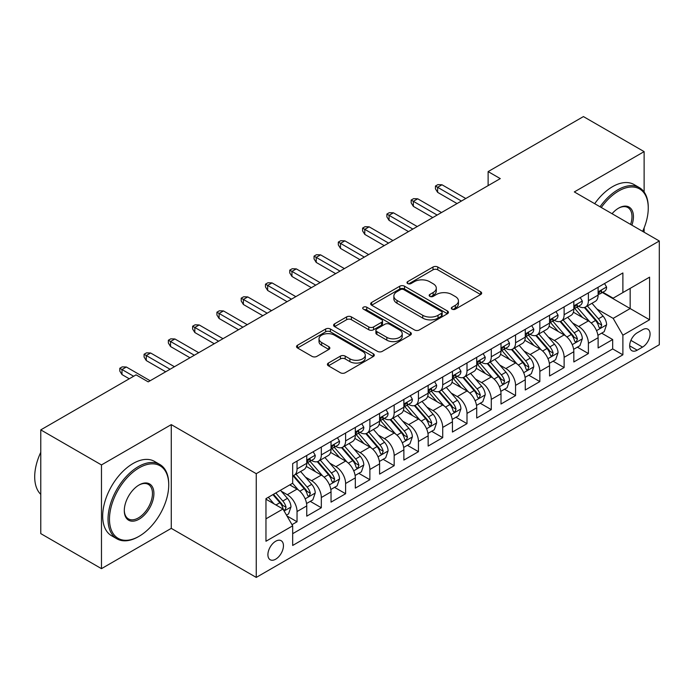 <?xml version="1.0" encoding="UTF-8"?>
<svg xmlns="http://www.w3.org/2000/svg" width="694" height="694" viewBox="0 0 694 694"><rect width="100%" height="100%" fill="white"/><g stroke="black" fill="none" stroke-linecap="round" stroke-linejoin="round"><path stroke-width="1.04" d="M452.02 309.16A2.36 1.362 0 0 0 455.351 309.16L480.673 294.534A3.375 1.943 0 0 0 481.662 293.163A3.375 1.943 0 0 0 480.673 291.784L437.775 267.017A3.375 1.943 0 0 0 433.013 267.017L407.69 281.634A2.36 1.362 0 0 0 406.996 282.597A2.36 1.362 0 0 0 407.69 283.56A2.36 1.362 0 0 0 411.03 283.56L414.301 281.669A10.783 6.229 0 0 1 429.56 281.669L433.134 283.733A10.783 6.229 0 0 1 436.292 288.14A10.783 6.229 0 0 1 433.134 292.538L429.855 294.438A2.36 1.362 0 0 0 429.161 295.401A2.36 1.362 0 0 0 429.855 296.364A2.36 1.362 0 0 0 433.195 296.364L436.465 294.464A10.783 6.229 0 0 1 451.716 294.464L455.299 296.529A10.783 6.229 0 0 1 458.456 300.936A10.783 6.229 0 0 1 455.299 305.343L452.02 307.234A2.36 1.362 0 0 0 451.326 308.197A2.36 1.362 0 0 0 452.02 309.16L452.02 307.234M275.674 559.199A10.991 6.341 120 0 0 282.857 549.509A10.991 6.341 120 0 0 281.174 540.713A10.991 6.341 120 0 0 275.674 541.251A10.991 6.341 120 0 0 268.5 550.932A10.991 6.341 120 0 0 270.183 559.737A10.991 6.341 120 0 0 275.674 559.199M328.392 363.057A3.375 1.943 0 0 0 327.403 364.437A3.375 1.943 0 0 0 328.392 365.807L340.424 372.756A3.375 1.943 0 0 0 345.187 372.756L373.311 356.525A3.375 1.943 0 0 0 374.3 355.146A3.375 1.943 0 0 0 373.311 353.775L330.413 329.008A3.375 1.943 0 0 0 325.651 329.008L297.526 345.239A3.375 1.943 0 0 0 296.538 346.618A3.375 1.943 0 0 0 297.526 347.989L312.066 356.386A3.375 1.943 0 0 0 316.828 356.386L328.861 349.438A3.375 1.943 0 0 0 329.85 348.058A3.375 1.943 0 0 0 328.861 346.688L321.652 342.524A9.013 5.205 0 0 1 319.014 338.846A9.013 5.205 0 0 1 324.584 334.031A9.013 5.205 0 0 1 334.404 335.159L362.65 351.468A9.013 5.205 0 0 1 365.287 355.146A9.013 5.205 0 0 1 359.718 359.96A9.013 5.205 0 0 1 349.897 358.833L345.187 356.109A3.375 1.943 0 0 0 340.424 356.109L328.392 363.057L328.392 365.807M171.271 424.624L101.471 464.928L40.773 429.881L40.773 533.617L101.471 568.655L171.271 528.36L256.251 577.417L256.251 473.69L171.271 424.624L171.271 528.36M644.127 192.012L644.127 151.622L574.32 191.926L659.3 240.992L256.251 473.69M644.127 151.622L583.428 116.583L488.125 171.6L488.125 185.619M40.773 429.881L136.067 374.855L148.212 381.865L500.27 178.61L488.125 171.6M414.544 329.971A3.375 1.943 0 0 0 419.306 329.971L447.43 313.731A3.375 1.943 0 0 0 448.419 312.352A3.375 1.943 0 0 0 447.43 310.981L404.533 286.214A3.375 1.943 0 0 0 399.761 286.214L371.646 302.445A3.375 1.943 0 0 0 370.657 303.825A3.375 1.943 0 0 0 371.646 305.204L414.544 329.971M364.367 309.663A2.36 1.362 0 0 1 366.762 310.001L366.762 307.199L410.371 332.374A3.375 1.943 0 0 1 411.36 333.753A3.375 1.943 0 0 1 410.371 335.124L382.247 351.364A3.375 1.943 0 0 1 377.484 351.364L334.586 326.596L334.586 323.846A3.375 1.943 0 0 0 333.597 325.217A3.375 1.943 0 0 0 334.586 326.596M334.586 323.846L346.618 316.898A3.375 1.943 0 0 1 351.39 316.898L368.783 326.943A3.375 1.943 0 0 0 373.554 326.943L381.535 322.328A3.375 1.943 0 0 0 382.524 320.958A3.375 1.943 0 0 0 381.535 319.578L363.422 309.125A2.36 1.362 0 0 1 362.728 308.162A2.36 1.362 0 0 1 364.185 306.904A2.36 1.362 0 0 1 366.762 307.199M292.009 524.673L297.041 521.767L286.969 515.954M281.235 491.196L287.333 494.709A13.733 7.929 60 0 1 297.041 511.539L306.757 505.926L306.757 516.163L321.322 507.748L310.279 501.372M305.516 477.177L311.615 480.699A13.733 7.929 60 0 1 321.322 497.52L331.038 491.907L331.038 502.144L345.603 493.729L334.56 487.353M329.797 463.158L335.896 466.68A13.733 7.929 60 0 1 345.603 483.501L355.319 477.888L355.319 488.125L369.885 479.719L358.833 473.334M354.079 449.139L360.169 452.661A13.733 7.929 60 0 1 369.885 469.482L379.592 463.878L379.592 474.106L394.166 465.7L383.114 459.315M378.351 435.121L384.45 438.643A13.733 7.929 60 0 1 394.166 455.464L403.873 449.859L403.873 460.087L418.447 451.681L407.395 445.296M402.633 421.102L408.731 424.624A13.733 7.929 60 0 1 418.447 441.445L428.155 435.841L428.155 446.069L442.72 437.662L431.677 431.286M426.914 407.083L433.013 410.605A13.733 7.929 60 0 1 442.72 427.426L452.436 421.822L452.436 432.05L467.001 423.644L455.958 417.268M451.195 393.073L457.294 396.586A13.733 7.929 60 0 1 467.001 413.407L476.717 407.803L476.717 418.04L491.283 409.625L480.239 403.249M475.477 379.054L481.575 382.567A13.733 7.929 60 0 1 491.283 399.388L500.999 393.784L500.999 404.021L515.564 395.606L504.512 389.23M499.758 365.035L505.848 368.549A13.733 7.929 60 0 1 515.564 385.378L525.271 379.765L525.271 390.002L539.845 381.587L528.793 375.211M524.031 351.017L530.129 354.539A13.733 7.929 60 0 1 539.845 371.359L549.553 365.747L549.553 375.983L564.127 367.568L553.075 361.192M548.312 336.998L554.411 340.52A13.733 7.929 60 0 1 564.127 357.341L573.834 351.728L573.834 361.964L588.399 353.55L588.399 343.322A13.733 7.929 -120 0 0 578.692 326.501L572.593 322.979M577.356 347.173L588.399 353.55M306.757 505.926A13.733 7.929 -120 0 0 297.041 489.105L289.762 484.898M331.038 491.907A13.733 7.929 -120 0 0 321.322 475.086L306.306 466.42M355.319 477.888A13.733 7.929 -120 0 0 345.603 461.068L330.587 452.401M379.592 463.878A13.733 7.929 -120 0 0 369.885 447.049L354.868 438.382M403.873 449.859A13.733 7.929 -120 0 0 394.166 433.039L379.15 424.364M428.155 435.841A13.733 7.929 -120 0 0 418.447 419.02L403.431 410.345M452.436 421.822A13.733 7.929 -120 0 0 442.72 405.001L427.712 396.326M476.717 407.803A13.733 7.929 -120 0 0 467.001 390.982L451.985 382.316M500.999 393.784A13.733 7.929 -120 0 0 491.283 376.963L476.266 368.297M525.271 379.765A13.733 7.929 -120 0 0 515.564 362.945L500.548 354.278M549.553 365.747A13.733 7.929 -120 0 0 539.845 348.926L524.829 340.26M573.834 351.728A13.733 7.929 -120 0 0 564.127 334.907L549.11 326.241M642.549 329.719L637.205 332.808A10.644 6.142 120 0 0 630.247 342.185A10.644 6.142 120 0 0 631.887 350.713A10.644 6.142 120 0 0 637.205 350.192L642.549 347.104A10.644 6.142 120 0 0 649.497 337.726A10.644 6.142 120 0 0 647.866 329.199A10.644 6.142 120 0 0 642.549 329.719M256.251 577.417L659.3 344.727L659.3 240.992M265.967 518.826L282.961 509.014L292.677 525.835L292.677 545.458L622.882 354.816L622.882 335.193L613.166 318.373L596.875 308.96M292.677 525.835L265.967 541.251L265.967 498.639L292.677 483.215L292.677 463.592L622.882 272.95L622.882 292.573L649.584 277.158L649.584 319.769L622.882 335.193M311.485 460.434L311.615 460.512A13.733 7.929 60 0 0 318.477 461.189L328.193 455.585A13.733 7.929 -120 0 0 331.038 449.296L331.038 441.445M335.766 446.416L335.896 446.494A13.733 7.929 60 0 0 342.758 447.17L352.474 441.566A13.733 7.929 -120 0 0 355.319 435.277L355.319 427.426M360.047 432.397L360.169 432.475A13.733 7.929 60 0 0 367.039 433.151L376.755 427.547A13.733 7.929 -120 0 0 379.592 421.258L379.592 413.407M384.329 418.387L384.45 418.456A13.733 7.929 60 0 0 391.321 419.133L401.028 413.529A13.733 7.929 -120 0 0 403.873 407.239L403.873 399.388M408.601 404.368L408.731 404.437A13.733 7.929 60 0 0 415.602 405.123L425.309 399.51A13.733 7.929 -120 0 0 428.155 393.22L428.155 385.37M432.883 390.349L433.013 390.418A13.733 7.929 60 0 0 439.875 391.104L449.591 385.491A13.733 7.929 -120 0 0 452.436 379.202L452.436 371.359M457.164 376.33L457.294 376.4A13.733 7.929 60 0 0 464.156 377.085L473.872 371.472A13.733 7.929 -120 0 0 476.717 365.191L476.717 357.341M481.445 362.311L481.575 362.381A13.733 7.929 60 0 0 488.437 363.066L498.153 357.453A13.733 7.929 -120 0 0 500.999 351.173L500.999 343.322M505.726 348.293L505.848 348.371A13.733 7.929 60 0 0 512.719 349.047L522.435 343.443A13.733 7.929 -120 0 0 525.271 337.154L525.271 329.303M530.008 334.274L530.129 334.352A13.733 7.929 60 0 0 537 335.029L546.707 329.424A13.733 7.929 -120 0 0 549.553 323.135L549.553 315.284M554.28 320.255L554.411 320.333A13.733 7.929 60 0 0 561.281 321.01L570.989 315.406A13.733 7.929 -120 0 0 573.834 309.116L573.834 301.265M292.677 533.686L612.681 348.926L612.681 339.539L598.115 347.946L598.115 337.718A13.733 7.929 -120 0 0 588.399 320.888L573.391 312.222M578.562 306.236L578.692 306.314A13.733 7.929 -120 0 0 585.554 306.991A13.733 7.929 -120 0 0 588.399 300.702L588.399 292.859M585.554 306.991L595.27 301.387A13.733 7.929 -120 0 0 598.115 295.097L598.115 287.247M297.041 461.068L297.041 468.918A13.733 7.929 60 0 1 294.195 475.208A13.733 7.929 60 0 1 292.677 475.763M294.195 475.208L303.911 469.604A13.733 7.929 -120 0 0 306.757 463.314L306.757 455.464M321.322 447.049L321.322 454.9A13.733 7.929 60 0 1 318.477 461.189M345.603 433.03L345.603 440.881A13.733 7.929 60 0 1 342.758 447.17M369.885 419.02L369.885 426.871A13.733 7.929 60 0 1 367.039 433.151M394.166 405.001L394.166 412.852A13.733 7.929 60 0 1 391.321 419.133M418.447 390.982L418.447 398.833A13.733 7.929 60 0 1 415.602 405.123M442.72 376.963L442.72 384.814A13.733 7.929 60 0 1 439.875 391.104M467.001 362.945L467.001 370.796A13.733 7.929 60 0 1 464.156 377.085M491.283 348.926L491.283 356.777A13.733 7.929 60 0 1 488.437 363.066M515.564 334.907L515.564 342.758A13.733 7.929 60 0 1 512.719 349.047M539.845 320.888L539.845 328.739A13.733 7.929 60 0 1 537 335.029M564.127 306.869L564.127 314.72A13.733 7.929 60 0 1 561.281 321.01M564.127 357.341L564.127 367.568M539.845 371.359L539.845 381.587M515.564 385.378L515.564 395.606M491.283 399.388L491.283 409.625M467.001 413.407L467.001 423.644M442.72 427.426L442.72 437.662M418.447 441.445L418.447 451.681M394.166 455.464L394.166 465.7M369.885 469.482L369.885 479.719M345.603 483.501L345.603 493.729M321.322 497.52L321.322 507.748M297.041 511.539L297.041 521.767M282.961 509.014L265.967 499.203M613.166 318.373L630.161 308.552L630.161 288.374L649.584 277.158M602.357 292.504L649.584 319.769M602.843 292.226L613.166 298.186L622.882 292.573M644.127 232.23L644.127 227.918M101.471 464.928L101.471 568.655M601.637 333.155L612.681 339.539M612.681 348.926L622.882 354.816M452.965 309.489L455.299 308.145A10.783 6.229 0 0 0 458.456 303.738L458.456 300.936M436.292 288.14L436.292 290.942A10.783 6.229 0 0 1 433.134 295.349L430.801 296.694M480.63 294.56L437.775 269.819A3.375 1.943 0 0 0 433.013 269.819L408.636 283.898M447.387 313.757L404.533 289.016A3.375 1.943 0 0 0 399.761 289.016L371.689 305.23M441.471 313.315A2.36 1.362 0 0 0 442.165 312.352A2.36 1.362 0 0 0 441.471 311.389L403.821 289.65A2.36 1.362 0 0 0 400.481 289.65L397.029 291.645A10.783 6.229 0 0 0 393.862 296.052A10.783 6.229 0 0 0 397.029 300.45L422.767 315.31A10.783 6.229 0 0 0 438.018 315.31L441.471 313.315L441.471 316.126A2.36 1.362 0 0 0 442.165 315.163L442.165 312.352M393.862 296.052L393.862 298.854A10.783 6.229 0 0 0 397.029 303.261L397.029 300.45M441.471 316.126L438.018 318.121A10.783 6.229 0 0 1 422.767 318.121L397.029 303.261M334.629 326.622L346.618 319.7L346.618 316.898M382.524 320.958L382.524 323.76A3.375 1.943 0 0 1 381.535 325.139L373.554 329.745A3.375 1.943 0 0 1 368.783 329.745L351.39 319.7A3.375 1.943 0 0 0 346.618 319.7M366.762 310.001L410.328 335.15M386.836 337.362A9.013 5.205 0 0 0 396.664 338.49A9.013 5.205 0 0 0 402.225 333.684A9.013 5.205 0 0 0 399.588 330.006L389.638 324.254A3.375 1.943 0 0 0 384.866 324.254L376.885 328.869A3.375 1.943 0 0 0 375.896 330.24A3.375 1.943 0 0 0 376.885 331.619L386.836 337.362L386.836 340.164A9.013 5.205 0 0 0 396.664 341.292A9.013 5.205 0 0 0 402.225 336.486L402.225 333.684M375.896 330.24L375.896 333.051A3.375 1.943 0 0 0 376.885 334.421L376.885 331.619M386.836 340.164L376.885 334.421M365.287 355.146L365.287 357.948A9.013 5.205 0 0 1 359.718 362.762A9.013 5.205 0 0 1 349.897 361.635L345.187 358.911A3.375 1.943 0 0 0 340.424 358.911L328.436 365.833M319.014 338.846L319.014 341.648A9.013 5.205 0 0 0 321.652 345.326L321.652 342.524M328.817 349.464L321.652 345.326M373.268 356.551L330.413 331.81A3.375 1.943 0 0 0 325.651 331.81L297.57 348.015M597.907 335.306L604.188 331.689L606.608 324.679A9.1 5.257 -120 0 0 603.069 316.134L591.973 303.287M589.753 321.782L577.07 307.104M582.535 317.505L575.179 308.986A21.8 12.587 -120 0 0 574.502 308.223M584.322 307.485L595.539 320.481A9.1 5.257 60 0 1 598.783 326.744L599.451 327.828L600.674 327.655L601.698 325.061A9.1 5.257 -120 0 0 598.454 318.798L587.358 305.95M584.981 307.277L597.04 321.235A4.632 2.681 60 0 1 598.202 323.048L601.698 325.061M604.552 283.534L606.608 287.108A9.1 5.257 60 0 1 604.726 291.133L600.119 293.796A9.1 5.257 -120 0 0 601.698 291.697L601.507 290.89M598.419 294.221L598.454 294.221A9.1 5.257 -120 0 0 600.119 293.796M600.527 291.02L601.698 291.697C601.125 290.326 600.154 290.89 598.783 293.38A9.1 5.257 60 0 1 598.115 294.681M461.415 201.034L437.628 187.302L437.628 192.351L435.442 188.846L435.442 186.035L437.628 187.302L441.991 184.778L465.787 198.519M437.628 192.351L457.051 203.559M435.442 186.035L437.871 184.639L441.991 184.778M642.644 231.371A41.892 24.186 120 0 0 648.257 208.122A41.892 24.186 120 0 0 618.632 191.015A41.892 24.186 120 0 0 601.29 207.497M600.041 206.777A42.924 24.784 -60 0 1 617.903 189.757A42.924 24.784 -60 0 1 639.365 187.632A42.924 24.784 -60 0 1 648.257 207.28L648.257 208.122M612.047 213.709A20.941 12.093 -60 0 1 618.632 208.122L618.632 208.122A20.941 12.093 -60 0 1 631.896 225.168M594.697 203.689A42.924 24.784 -60 0 1 612.559 186.669A42.924 24.784 -60 0 1 634.021 184.543L639.365 187.632M630.62 224.431A19.918 11.494 120 0 0 627.862 207.549A19.918 11.494 120 0 0 618.259 208.339M138.375 536.696L139.104 536.28A41.892 24.186 120 0 0 168.729 484.967A41.892 24.186 120 0 0 139.104 467.869A41.892 24.186 120 0 0 109.479 519.173A41.892 24.186 120 0 0 139.104 536.28L138.375 536.696A42.924 24.784 -60 0 1 116.913 538.822A42.924 24.784 -60 0 1 110.337 504.425A42.924 24.784 -60 0 1 138.375 466.611A42.924 24.784 -60 0 1 159.837 464.477A42.924 24.784 -60 0 1 168.729 484.126L168.729 484.967M139.104 519.173A20.941 12.093 -60 0 1 124.295 510.619A20.941 12.093 -60 0 1 139.104 484.967L139.104 484.967A20.941 12.093 -60 0 1 153.912 493.521A20.941 12.093 -60 0 1 139.104 519.173M124.295 510.194A19.918 11.494 120 0 0 128.416 518.895A19.918 11.494 120 0 0 138.375 517.915A19.918 11.494 120 0 0 151.387 500.365A19.918 11.494 120 0 0 148.334 484.403A19.918 11.494 120 0 0 138.731 485.193M116.913 538.822L111.569 535.742A42.924 24.784 -60 0 1 104.994 501.346A42.924 24.784 -60 0 1 133.031 463.523A42.924 24.784 -60 0 1 154.493 461.397L159.837 464.477M40.773 494.362A42.924 24.784 -60 0 1 40.773 452.306M573.634 349.325L579.906 345.707L582.335 338.698A9.1 5.257 -120 0 0 578.787 330.153L567.692 317.305M565.471 335.801L552.797 321.114M558.254 331.524L550.897 323.005A21.8 12.587 -120 0 0 550.221 322.242M560.041 321.504L571.257 334.499A9.1 5.257 60 0 1 574.502 340.763L575.17 341.847L576.393 341.674L577.417 339.08A9.1 5.257 -120 0 0 574.172 332.816L563.086 319.969M560.7 321.296L572.758 335.254A4.632 2.681 60 0 1 573.929 337.067L577.417 339.08M549.353 363.344L555.625 359.718L558.054 352.708A9.1 5.257 -120 0 0 554.506 344.172L543.411 331.324M541.19 349.819L528.516 335.133M533.981 345.543L526.616 337.024A21.8 12.587 -120 0 0 525.939 336.26M535.759 335.523L546.985 348.518A9.1 5.257 60 0 1 550.229 354.781L550.889 355.857L552.12 355.684L553.135 353.099A9.1 5.257 -120 0 0 549.9 346.835L538.804 333.988M536.419 335.315L548.477 349.273A4.632 2.681 60 0 1 549.648 351.086L553.135 353.099M525.072 377.363L531.344 373.736L533.773 366.727A9.1 5.257 -120 0 0 530.225 358.182L519.138 345.343M516.909 363.829L504.234 349.151M509.7 359.561L502.335 351.043A21.8 12.587 -120 0 0 501.667 350.279M511.478 349.542L522.703 362.528A9.1 5.257 60 0 1 525.948 368.8L526.607 369.876L527.839 369.702L528.863 367.117A9.1 5.257 -120 0 0 525.618 360.845L514.523 348.006M512.137 349.325L524.196 363.292A4.632 2.681 60 0 1 525.367 365.105L528.863 367.117M500.79 391.381L507.062 387.755L509.491 380.746A9.1 5.257 -120 0 0 505.952 372.201L494.857 359.362M492.636 377.848L479.953 363.17M485.418 373.58L478.062 365.053A21.8 12.587 -120 0 0 477.385 364.298M487.205 363.561L498.422 376.547A9.1 5.257 60 0 1 501.667 382.819L502.326 383.895L503.558 383.721L504.581 381.136A9.1 5.257 -120 0 0 501.337 374.864L490.242 362.025M487.865 363.344L499.914 377.302A4.632 2.681 60 0 1 501.085 379.115L504.581 381.136M580.271 297.553L582.335 301.127A9.1 5.257 60 0 1 580.444 305.152L575.838 307.815A9.1 5.257 -120 0 0 577.417 305.716L577.226 304.909M574.138 308.24L574.172 308.24A9.1 5.257 -120 0 0 575.838 307.815M576.246 305.039L577.417 305.716C576.844 304.345 575.873 304.909 574.502 307.399A9.1 5.257 60 0 1 573.834 308.7M437.142 215.053L413.346 201.321L413.346 206.37L411.16 202.865L411.16 200.054L413.346 201.321L417.719 198.796L441.505 212.529M413.346 206.37L432.77 217.578M411.16 200.054L413.589 198.657L417.719 198.796M555.989 311.571L558.054 315.145A9.1 5.257 60 0 1 556.172 319.171L551.557 321.834A9.1 5.257 -120 0 0 553.135 319.734L552.945 318.928M549.856 322.259L549.9 322.259A9.1 5.257 -120 0 0 551.557 321.834M551.964 319.058L553.135 319.734C552.571 318.364 551.6 318.928 550.229 321.417A9.1 5.257 60 0 1 549.553 322.71M412.861 229.072L389.065 215.34L389.065 220.38L386.879 216.875L386.879 214.073L389.065 215.34L393.437 212.815L417.233 226.548M389.065 220.38L408.488 231.596M386.879 214.073L389.308 212.676L393.437 212.815M531.708 325.59L533.773 329.164A9.1 5.257 60 0 1 531.89 333.189L527.275 335.853A9.1 5.257 -120 0 0 528.863 333.753L528.672 332.947M525.575 336.278L525.618 336.278A9.1 5.257 -120 0 0 527.275 335.853M527.683 333.077L528.863 333.753C528.29 332.383 527.319 332.947 525.948 335.436A9.1 5.257 60 0 1 525.271 336.729M388.579 243.091L364.784 229.358L364.784 234.399L362.598 230.894L362.598 228.092L364.784 229.358L369.156 226.834L392.951 240.566M364.784 234.399L384.207 245.615M362.598 228.092L365.027 226.695L369.156 226.834M507.427 339.609L509.491 343.183A9.1 5.257 60 0 1 507.609 347.208L502.994 349.871A9.1 5.257 -120 0 0 504.581 347.772L504.391 346.965M501.302 350.297L501.337 350.297A9.1 5.257 -120 0 0 502.994 349.871M503.402 347.095L504.581 347.772C504.009 346.401 503.037 346.965 501.667 349.455A9.1 5.257 60 0 1 500.999 350.748M364.298 257.11L340.502 243.368L340.502 248.417L338.316 244.913L338.316 242.111L340.502 243.368L344.875 240.853L368.67 254.585M340.502 248.417L359.926 259.634M338.316 242.111L340.745 240.705L344.875 240.853M476.509 405.4L482.781 401.774L485.21 394.765A9.1 5.257 -120 0 0 481.671 386.22L470.575 373.381M468.355 391.867L455.672 377.189M461.137 387.59L453.781 379.071A21.8 12.587 -120 0 0 453.104 378.317M462.924 377.579L474.141 390.566A9.1 5.257 60 0 1 477.385 396.838L478.045 397.914L479.276 397.74L480.3 395.155A9.1 5.257 -120 0 0 477.056 388.883L465.96 376.044M463.583 377.363L475.642 391.321A4.632 2.681 60 0 1 476.804 393.134L480.3 395.155M483.145 353.619L485.21 357.193A9.1 5.257 60 0 1 483.328 361.227L478.713 363.89A9.1 5.257 -120 0 0 480.3 361.791L480.109 360.984M477.021 364.315L477.056 364.315A9.1 5.257 -120 0 0 478.713 363.89M479.129 361.114L480.3 361.791C479.728 360.42 478.756 360.984 477.385 363.474A9.1 5.257 60 0 1 476.717 364.766M340.017 271.128L316.221 257.387L316.221 262.436L314.044 258.931L314.044 256.129L316.221 257.387L320.593 254.863L344.389 268.604M316.221 262.436L335.653 273.653M314.044 256.129L316.464 254.724L320.593 254.863M452.228 419.419L458.508 415.793L460.929 408.783A9.1 5.257 -120 0 0 457.389 400.238L446.294 387.399M444.073 405.886L431.39 391.208M436.856 401.609L429.499 393.09A21.8 12.587 -120 0 0 428.823 392.336M438.643 391.598L449.859 404.585A9.1 5.257 60 0 1 453.104 410.857L453.772 411.932L454.995 411.759L456.019 409.174A9.1 5.257 -120 0 0 452.774 402.902L441.679 390.063M439.302 391.381L451.36 405.339A4.632 2.681 60 0 1 452.523 407.152L456.019 409.174M427.955 433.429L434.227 429.812L436.656 422.802A9.1 5.257 -120 0 0 433.108 414.257L422.013 401.41M419.792 419.905L407.118 405.227M412.574 415.628L405.218 407.109A21.8 12.587 -120 0 0 404.541 406.354M414.361 405.608L425.578 418.603A9.1 5.257 60 0 1 428.823 424.875L429.491 425.951L430.714 425.778L431.737 423.193A9.1 5.257 -120 0 0 428.493 416.921L417.406 404.073M415.021 405.4L427.079 419.358A4.632 2.681 60 0 1 428.25 421.171L431.737 423.193M403.674 447.448L409.946 443.83L412.375 436.821A9.1 5.257 -120 0 0 408.827 428.276L397.731 415.428M395.511 433.923L382.836 419.245M388.302 429.647L380.937 421.128A21.8 12.587 -120 0 0 380.26 420.373M390.08 419.627L401.306 432.622A9.1 5.257 60 0 1 404.55 438.886L405.209 439.97L406.441 439.796L407.456 437.211A9.1 5.257 -120 0 0 404.22 430.939L393.125 418.092M390.739 419.419L402.798 433.377A4.632 2.681 60 0 1 403.969 435.19L407.456 437.211M379.392 461.467L385.664 457.849L388.093 450.84A9.1 5.257 -120 0 0 384.545 442.295L373.459 429.447M371.229 447.942L358.555 433.264M364.02 443.666L356.655 435.147A21.8 12.587 -120 0 0 355.987 434.383M365.799 433.646L377.024 446.641A9.1 5.257 60 0 1 380.269 452.904L380.928 453.989L382.16 453.815L383.183 451.221A9.1 5.257 -120 0 0 379.939 444.958L368.844 432.11M366.458 433.438L378.516 447.396A4.632 2.681 60 0 1 379.687 449.209L383.183 451.221M355.111 475.485L361.383 471.868L363.812 464.859A9.1 5.257 -120 0 0 360.273 456.314L349.177 443.466M346.957 461.961L334.274 447.283M339.739 457.684L332.383 449.165A21.8 12.587 -120 0 0 331.706 448.402M341.526 447.665L352.743 460.66A9.1 5.257 60 0 1 355.987 466.923L356.647 468.008L357.878 467.834L358.902 465.24A9.1 5.257 -120 0 0 355.658 458.977L344.562 446.129M342.185 447.457L354.235 461.415A4.632 2.681 60 0 1 355.406 463.228L358.902 465.24M458.873 367.638L460.929 371.212A9.1 5.257 60 0 1 459.046 375.237L454.44 377.9A9.1 5.257 -120 0 0 456.019 375.81L455.828 375.003M452.74 378.334L452.774 378.334A9.1 5.257 -120 0 0 454.44 377.9M454.848 375.133L456.019 375.81C455.446 374.439 454.475 374.994 453.104 377.493A9.1 5.257 60 0 1 452.436 378.785M315.735 285.147L291.948 271.406L291.948 276.455L289.762 272.95L289.762 270.148L291.948 271.406L296.312 268.882L320.108 282.623M291.948 276.455L311.372 287.672M289.762 270.148L292.191 268.743L296.312 268.882M434.591 381.657L436.656 385.231A9.1 5.257 60 0 1 434.765 389.256L430.159 391.919A9.1 5.257 -120 0 0 431.737 389.828L431.547 389.022M428.458 392.344L428.493 392.344A9.1 5.257 -120 0 0 430.159 391.919M430.566 389.152L431.737 389.828C431.165 388.458 430.193 389.013 428.823 391.511A9.1 5.257 60 0 1 428.155 392.804M291.463 299.166L267.667 285.425L267.667 290.474L265.481 286.969L265.481 284.167L267.667 285.425L272.039 282.9L295.826 296.642M267.667 290.474L287.09 301.69M265.481 284.167L267.91 282.762L272.039 282.9M410.31 395.675L412.375 399.25A9.1 5.257 60 0 1 410.492 403.275L405.877 405.938A9.1 5.257 -120 0 0 407.456 403.847L407.265 403.041M404.177 406.363L404.22 406.363A9.1 5.257 -120 0 0 405.877 405.938M406.285 403.162L407.456 403.847C406.892 402.477 405.921 403.032 404.55 405.53A9.1 5.257 60 0 1 403.873 406.823M267.181 313.185L243.386 299.444L243.386 304.493L241.2 300.988L241.2 298.186L243.386 299.444L247.758 296.919L271.554 310.66M243.386 304.493L262.809 315.701M241.2 298.186L243.629 296.78L247.758 296.919M386.029 409.694L388.093 413.268A9.1 5.257 60 0 1 386.211 417.294L381.596 419.957A9.1 5.257 -120 0 0 383.183 417.866L382.993 417.051M379.896 420.382L379.939 420.382A9.1 5.257 -120 0 0 381.596 419.957M382.004 417.181L383.183 417.866C382.611 416.495 381.639 417.051 380.269 419.54A9.1 5.257 60 0 1 379.592 420.842M242.9 327.195L219.104 313.462L219.104 318.511L216.918 315.007L216.918 312.196L219.104 313.462L223.477 310.938L247.272 324.679M219.104 318.511L238.528 329.719M216.918 312.196L219.347 310.799L223.477 310.938M361.748 423.713L363.812 427.287A9.1 5.257 60 0 1 361.93 431.312L357.315 433.976A9.1 5.257 -120 0 0 358.902 431.876L358.711 431.069M355.623 434.401L355.658 434.401A9.1 5.257 -120 0 0 357.315 433.976M357.722 431.2L358.902 431.876C358.33 430.506 357.358 431.069 355.987 433.559A9.1 5.257 60 0 1 355.319 434.86M218.619 341.214L194.823 327.481L194.823 332.53L192.637 329.025L192.637 326.215L194.823 327.481L199.195 324.957L222.991 338.698M194.823 332.53L214.246 343.738M192.637 326.215L195.066 324.818L199.195 324.957M330.83 489.504L337.102 485.878L339.531 478.869A9.1 5.257 -120 0 0 335.991 470.332L324.896 457.485M322.675 475.98L309.992 461.293M315.458 471.703L308.101 463.184A21.8 12.587 -120 0 0 307.425 462.421M317.245 461.684L328.462 474.679A9.1 5.257 60 0 1 331.706 480.942L332.365 482.018L333.597 481.844L334.621 479.259A9.1 5.257 -120 0 0 331.376 472.996L320.281 460.148M317.904 461.475L329.962 475.433A4.632 2.681 60 0 1 331.125 477.246L334.621 479.259M337.466 437.732L339.531 441.306A9.1 5.257 60 0 1 337.648 445.331L333.033 447.994A9.1 5.257 -120 0 0 334.621 445.895L334.43 445.088M331.342 448.419L331.376 448.419A9.1 5.257 -120 0 0 333.033 447.994M333.45 445.218L334.621 445.895C334.048 444.524 333.077 445.088 331.706 447.578A9.1 5.257 60 0 1 331.038 448.871M194.337 355.233L170.542 341.5L170.542 346.54L168.364 343.036L168.364 340.233L170.542 341.5L174.914 338.976L198.71 352.708M170.542 346.54L189.974 357.757M168.364 340.233L170.785 338.837L174.914 338.976M306.548 503.523L312.829 499.897L315.25 492.887A9.1 5.257 -120 0 0 311.71 484.343L300.615 471.504M298.394 489.99L292.582 483.267M291.176 485.722L290.231 484.629M292.963 475.702L304.18 488.689A9.1 5.257 60 0 1 307.425 494.961L308.093 496.036L309.316 495.863L310.339 493.278A9.1 5.257 -120 0 0 307.095 487.014L296 474.167M293.623 475.485L305.681 489.452A4.632 2.681 60 0 1 306.843 491.265L310.339 493.278M313.194 451.751L315.25 455.325A9.1 5.257 60 0 1 313.367 459.35L308.761 462.013A9.1 5.257 -120 0 0 310.339 459.914L310.149 459.107M307.06 462.438L307.095 462.438A9.1 5.257 -120 0 0 308.761 462.013M309.168 459.237L310.339 459.914C309.767 458.543 308.795 459.107 307.425 461.597A9.1 5.257 60 0 1 306.757 462.889M170.056 369.251L146.269 355.519L146.269 360.559L144.083 357.054L144.083 354.252L146.269 355.519L150.633 352.994L174.428 366.727M146.269 360.559L165.692 371.776M144.083 354.252L146.512 352.856L150.633 352.994M286.483 515.113L288.548 513.916L290.977 506.906A9.1 5.257 -120 0 0 287.429 498.361L280.445 490.276M273.93 503.792L268.309 497.286M266.895 499.741L265.967 498.656M272.916 494.622L279.899 502.708A9.1 5.257 60 0 1 283.143 508.98L283.811 510.055L285.034 509.882L286.058 507.297A9.1 5.257 -120 0 0 282.814 501.025L275.83 492.94M273.479 494.301L281.4 503.462A4.632 2.681 60 0 1 282.571 505.275L286.058 507.297M133.638 376.261L121.988 369.529L121.988 374.578L119.802 371.073L119.802 368.271L121.988 369.529L126.36 367.013L150.147 380.746M121.988 374.578L129.266 378.785M119.802 368.271L122.231 366.866L126.36 367.013M287.333 494.709L297.041 489.105M311.615 480.699L321.322 475.086M335.896 466.68L345.603 461.068M360.169 452.661L369.885 447.049M384.45 438.643L394.166 433.039M408.731 424.624L418.447 419.02M433.013 410.605L442.72 405.001M457.294 396.586L467.001 390.982M481.575 382.567L491.283 376.963M505.848 368.549L515.564 362.945M530.129 354.539L539.845 348.926M554.411 340.52L564.127 334.907M578.692 326.501L588.399 320.888M588.399 300.702L598.115 295.097M297.041 468.918L306.757 463.314M321.322 454.9L331.038 449.296M345.603 440.881L355.319 435.277M369.885 426.871L379.592 421.258M394.166 412.852L403.873 407.239M418.447 398.833L428.155 393.22M442.72 384.814L452.436 379.202M467.001 370.796L476.717 365.191M491.283 356.777L500.999 351.173M515.564 342.758L525.271 337.154M539.845 328.739L549.553 323.135M564.127 314.72L573.834 309.116M588.399 343.322L598.115 337.718M630.907 340.381L642.549 347.104M629.675 345.846L637.205 350.192M455.299 308.145L455.299 305.343M429.855 296.364L429.855 294.438M433.134 295.349L433.134 292.538M407.69 283.56L407.69 281.634M433.013 269.819L433.013 267.017M437.775 269.819L437.775 267.017M480.673 294.534L480.673 291.784M371.646 305.204L371.646 302.445M399.761 289.016L399.761 286.214M404.533 289.016L404.533 286.214M447.43 313.731L447.43 310.981M422.767 318.121L422.767 315.31M438.018 318.121L438.018 315.31M351.39 319.7L351.39 316.898M368.783 329.745L368.783 326.943M373.554 329.745L373.554 326.943M381.535 325.139L381.535 322.328M410.371 335.124L410.371 332.374M340.424 358.911L340.424 356.109M345.187 358.911L345.187 356.109M349.897 361.635L349.897 358.833M328.861 349.438L328.861 346.688M297.526 347.989L297.526 345.239M325.651 331.81L325.651 329.008M330.413 331.81L330.413 329.008M373.311 356.525L373.311 353.775M596.519 330.639L606.556 324.853M598.454 318.798L603.069 316.134M591.201 322.988L595.539 320.481M606.556 287.004L598.115 291.87M572.246 344.658L582.275 338.872M574.172 332.816L578.787 330.153M566.92 336.998L571.257 334.499M547.965 358.677L557.993 352.89M549.9 346.835L554.506 344.172M542.639 351.017L546.985 348.518M523.684 372.695L533.712 366.909M525.618 360.845L530.225 358.182M518.366 365.035L522.703 362.528M499.402 386.714L509.431 380.919M501.337 374.864L505.952 372.201M494.085 379.054L498.422 376.547M582.275 301.023L573.834 305.889M557.993 315.041L549.553 319.908M533.712 329.06L525.271 333.927M509.431 343.079L500.999 347.946M475.121 400.733L485.149 394.938M477.056 388.883L481.671 386.22M469.803 393.073L474.141 390.566M485.149 357.089L476.717 361.964M450.84 414.752L460.877 408.957M452.774 402.902L457.389 400.238M445.522 407.092L449.859 404.585M426.567 428.771L436.595 422.976M428.493 416.921L433.108 414.257M421.241 421.111L425.578 418.603M402.286 442.789L412.314 436.994M404.22 430.939L408.827 428.276M396.959 435.129L401.306 432.622M378.004 456.799L388.033 451.013M379.939 444.958L384.545 442.295M372.687 449.148L377.024 446.641M353.723 470.818L363.751 465.032M355.658 458.977L360.273 456.314M348.405 463.158L352.743 460.66M460.877 371.108L452.436 375.983M436.595 385.127L428.155 390.002M412.314 399.145L403.873 404.021M388.033 413.164L379.592 418.04M363.751 427.183L355.319 432.05M329.442 484.837L339.47 479.051M331.376 472.996L335.991 470.332M324.124 477.177L328.462 474.679M339.47 441.202L331.038 446.069M305.16 498.856L315.197 493.07M307.095 487.014L311.71 484.343M299.843 491.196L304.18 488.689M315.197 455.221L306.757 460.087M284.115 511.01L290.916 507.088M282.814 501.025L287.429 498.361M275.978 504.98L279.899 502.708"/></g></svg>
